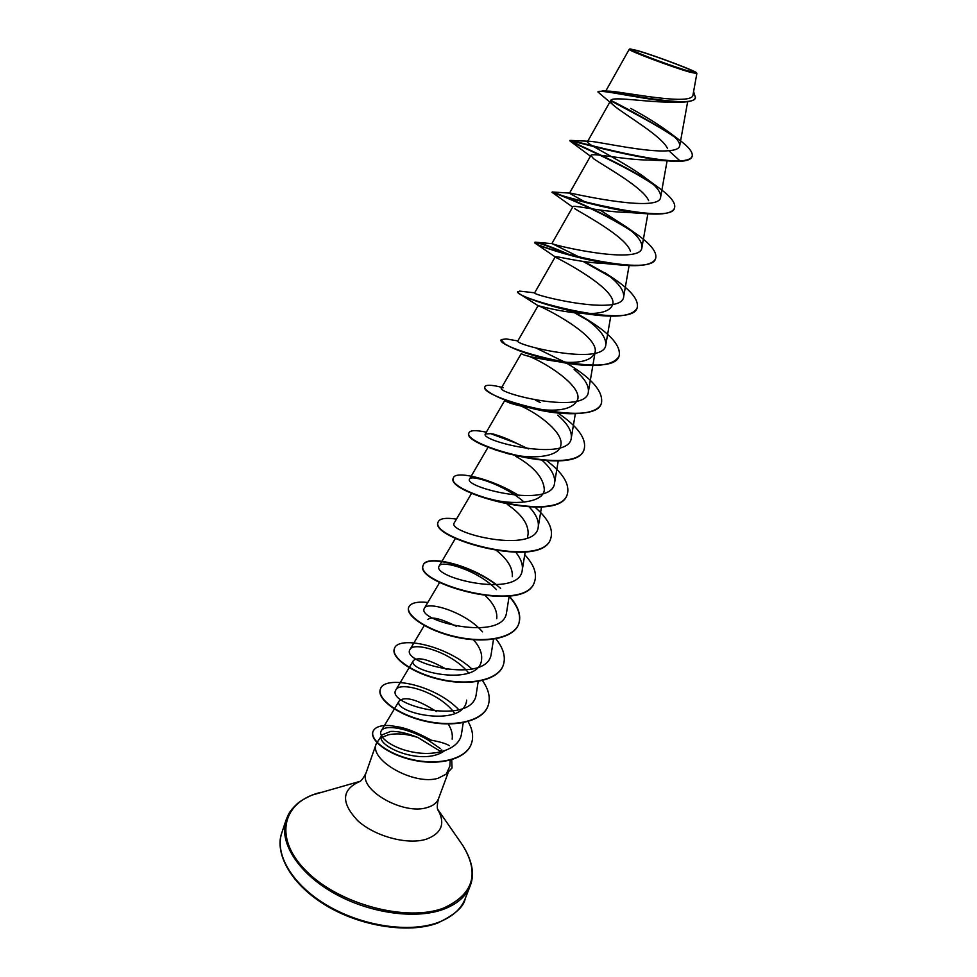 <?xml version="1.0" encoding="UTF-8"?>
<svg xmlns="http://www.w3.org/2000/svg" width="977" height="977" viewBox="0 0 977 977"><rect width="100%" height="100%" fill="white"/><g stroke="black" fill="none" stroke-linecap="round" stroke-linejoin="round"><path stroke-width="1.47" d="M687.93 70.82C673.226 66.668 636.357 52.953 632.742 50.316C631.118 49.216 633.267 49.534 639.214 51.268C657.912 56.642 701.938 73.556 693.548 72.2L687.93 70.82M689.738 71.541C671.834 66.497 626.758 49.412 629.945 48.911L637.492 50.572C655.335 55.713 697.419 71.59 696.589 72.909L689.738 71.541M696.589 72.909L696.845 73.556L689.921 72.164C671.981 67.132 626.831 50.071 629.237 49.29L629.945 48.911M444.462 750.886L441.592 752.656C417.411 765.577 372.762 744.022 382.251 734.789L390.727 731.407C398.201 731.114 407.262 733.153 417.912 737.501C406.884 733.91 397.053 733.006 388.443 734.789L381.409 737.562M382.239 734.777L376.304 743.595C368.402 759.923 414.272 785.923 438.197 778.217L446.269 774.114L449.872 766.115M440.358 748.59L427.254 739.516C438.429 741.311 445.83 743.387 449.469 745.732M615.156 106.627L597.936 91.985C597.301 88.052 654.761 102.39 681.238 102.096L671.858 102.06C648.557 102.67 611.883 95.893 610.759 100.448C610.1 101.706 611.565 103.77 615.156 106.627C627.442 116.373 662.162 136.45 667.56 148.577M667.987 160.863L649.131 160.045C625.427 160.057 591.293 152.436 590.914 155.416L593.479 158.616C603.688 165.956 643.379 187.413 648.667 200.688M674.472 208.138L674.399 208.357C672.31 212.974 663.554 214.793 648.13 213.841L626.55 212.363C602.809 212.021 572.925 204.694 572.901 206.684L551.846 243.615M574.452 208.455C582.793 213.902 626.062 236.642 630.446 251.248M655.579 258.575L655.506 258.783C652.648 264.682 641.449 266.794 621.909 265.121L604.128 263.448C580.961 262.679 554.985 255.632 555.29 256.756L534.651 292.831C531.28 295.017 622.728 317.171 623.68 296.642C624.071 290.01 617.855 282.06 605.007 272.791L614.301 278.995C631.264 290.56 638.897 300.122 637.199 307.67C632.461 330.837 511.667 297.374 517.822 291.5L522.292 291.439M556.035 257.513C562.837 260.835 616.853 289.143 612.787 304.348C610.356 311.431 600.049 314.411 581.84 313.299C559.662 312.029 537.533 305.325 538.095 305.703L517.834 340.924C513.536 344.783 604.629 366.9 605.813 344.771C606.119 336.821 598.73 327.698 583.648 317.391L590.767 321.787C611.504 335.099 620.969 346.456 619.149 355.872C613.654 380.932 494.301 347.739 501.201 339.617L506.123 338.909L510.629 339.666M637.114 307.877L637.041 308.073C633.145 315.473 619.113 317.781 594.944 314.997C562.154 311.211 524.502 298.046 518.897 293.405L538.303 305.862C541.734 306.277 599.402 335.306 595.078 352.282C591.964 360.525 580.143 363.725 559.589 361.893C536.141 358.339 523.367 355.567 521.278 353.552L501.396 387.942M528.215 356.007C544.519 362.076 581.315 385.146 577.786 399.166C573.768 408.704 560.248 412.038 537.228 409.18C519.019 406.053 508.309 403.22 505.085 400.692M521.877 406.395C540.22 414.883 563.534 433.092 560.871 445.011C559.76 456.283 535.738 459.202 514.439 455.026M515.416 456.088C534.126 466.762 543.762 478.009 544.323 489.843C543.2 503.57 511.398 505.292 489.868 498.893M507.295 504.437C521.498 514.158 528.447 523.916 528.13 533.723L527.433 537.985M497.024 550.943C507.832 559.662 512.913 568.223 512.278 576.662M485.581 595.97C493.788 603.749 497.501 611.321 496.743 618.685M427.853 619.455C431.284 616.279 440.786 618.563 456.344 626.294M473.43 639.74C479.622 646.64 482.333 653.344 481.551 659.841C479.072 687.588 405.821 671.26 413.418 660.537C418.193 656.544 429.367 659.573 446.965 669.599M466.676 700.143C464.038 728.891 391.081 712.538 399.3 700.778C405.272 696.039 417.631 699.605 436.389 711.5M448.199 723.981C451.521 729.233 452.839 734.289 452.156 739.137M427.254 739.516C407.8 728.158 384.62 724.042 381.201 730.918C377.354 736.939 393.206 749.164 415.567 752.559C437.891 756.1 459.532 748.48 461.462 733.996M454.855 713.515C439.198 691.618 399.874 680.981 395.929 689.823C385.207 705.199 473.283 726.864 476.275 693.878L478.205 681.409M468.728 673.092C452.131 652.111 413.503 641.327 410.047 649.412C400.008 663.493 488.512 685.231 491.272 653.442M482.528 631.85C465.064 611.602 427.425 600.94 424.482 608.146C415.188 620.883 504.022 642.695 506.587 612.152M496.426 589.632C478.058 570.202 441.665 559.687 439.186 565.988C430.698 577.395 519.886 599.219 522.268 569.982C523.013 564.559 520.9 558.734 515.941 552.481M471.598 493.263L454.232 522.915C446.526 532.905 536.092 554.789 538.242 526.884C539.023 520.839 536.08 514.256 529.4 507.161M524.185 502.141C504.23 484.531 471.097 474.492 469.619 478.913C462.732 487.45 552.652 509.383 554.594 482.858C555.351 476.092 551.297 468.667 542.43 460.594M490.552 433.629L516.967 443.46C505.878 438.014 497.146 434.753 490.772 433.666L485.337 433.935C479.292 440.957 569.542 462.951 571.301 437.855C571.972 431.077 567.466 423.529 557.757 415.201M566.758 363.273C591.732 378.123 603.298 391.362 601.49 402.988C595.286 429.856 477.338 396.931 484.934 386.672C485.618 385.109 489.172 384.865 495.608 385.952L503.46 387.661L501.421 387.954C496.206 393.401 586.908 415.469 588.362 391.826C588.997 385.304 584.27 377.855 574.158 369.501M506.123 338.909L517.834 340.924M581.694 258.246L552.188 243.652C555.657 245.899 641.645 265.488 641.938 247.376C642.39 241.905 637.212 235.103 626.391 226.945L600.037 210.031M586.579 202.752L569.457 193.263L570.861 193.177C580.362 195.302 660.782 212.778 660.623 196.963C661.075 192.506 656.825 186.778 647.849 179.756C625.61 162.158 584.905 143.668 587.507 141.714L590.548 141.347C601.014 142.166 648.13 152.876 668.818 150.69C675.473 150.238 679.1 148.638 679.674 145.903C680.077 142.703 676.89 138.416 670.124 133.055C658.962 124.738 645.834 116.519 630.727 108.41M597.936 91.985L602.626 90.959L610.405 91.215C627.503 92.595 692.962 106.224 693.011 94.793L696.857 73.556M691.972 156.809L692.131 156.369C691.118 159.007 687.075 160.509 679.992 160.875L679.833 161.315C686.904 160.949 690.959 159.446 691.972 156.809L692.046 156.589M674.985 137.342C656.19 124.287 626.636 109.461 610.637 100.765M681.238 102.096C689.506 102.048 694.183 100.668 695.258 97.944L695.331 97.724M692.131 156.369C693.133 152.656 689.31 147.527 680.676 140.957L676.682 138.001M672.872 135.376C650.462 121.539 629.786 109.876 610.82 100.35M602.626 90.959C622.093 93.279 695.306 108.923 695.429 97.505L693.585 91.594M590.548 141.347L570.983 140.432C576.662 141.421 649.461 161.901 679.992 160.875L668.818 150.69M441.836 749.921L439.76 750.947L417.912 737.501M446.269 774.114L451.972 768.044M679.833 161.315L673.825 161.242C636.906 159.74 567.148 138.966 569.884 140.871L570.592 141.457C576.064 144.535 624.279 164.869 653.332 184.47M648.13 213.841C609.489 211.508 549.269 192.176 552.078 192.384L552.139 192.384C553.141 192.176 600.745 210.58 631.63 231.207M621.909 265.121C584.832 262.007 535.762 245.374 534.834 242.98L534.688 242.711C536.605 241.893 548.488 246.106 570.312 255.363M583.098 261.433L609.831 276.515M518.897 293.405L517.822 291.732M574.378 312.689L587.898 320.456M619.064 356.068L618.991 356.263C613.593 365.447 596.165 367.779 566.721 363.261C537.142 357.509 516.503 351.036 504.779 343.88L501.164 339.825M601.417 403.183L601.343 403.379C597.887 415.042 567.185 416.593 535.885 409.351C517.822 405.064 503.827 400.289 493.898 395.013C487.315 391.435 484.287 388.785 484.8 387.063L484.934 386.672M584.148 449.273L584.087 449.469C577.187 478.071 460.643 445.414 468.899 433.08L468.972 432.896M567.258 494.374L567.197 494.557C559.65 524.796 444.462 492.42 453.34 478.119L453.401 477.936M550.735 538.498L550.662 538.681C542.491 570.47 428.647 538.364 438.099 522.194L438.172 522.011M534.553 581.694L534.48 581.877C525.711 615.144 413.186 583.306 423.188 565.341C425.813 554.484 473.088 564.828 500.651 588.374M508.858 596.153C518.103 606.351 521.364 615.681 518.64 624.169C513.621 638.604 484.91 643.696 455.844 637.102C426.705 630.666 405.516 615.4 408.594 607.584L408.655 607.413M503.192 665.41L503.131 665.581C497.891 680.566 469.253 686.22 440.505 679.65C411.708 673.251 390.983 657.46 394.293 648.96L394.354 648.789M487.999 705.98L487.938 706.151C482.491 721.649 453.926 727.841 425.508 721.307C397.016 714.932 376.756 698.628 380.285 689.481L380.346 689.31M471.293 743.973L471.232 744.144C465.736 759.593 438.783 765.821 413.063 760.118C387.246 754.562 369.709 739.894 372.896 731.797L372.958 731.626M570.983 140.432L570.031 140.444C568.59 141.054 619.174 161.584 651.244 182.589M647.849 179.756L660.281 188.879C671.077 196.914 675.84 203.265 674.557 207.93C671.736 226.713 550.967 194.081 552.286 191.993L552.225 191.956C551.419 191.138 597.216 208.516 628.993 228.984M632.29 231.146L637.395 234.688C651.085 244.494 657.179 252.384 655.665 258.368C651.744 279.556 529.436 245.813 534.834 242.296L535.115 242.174C538.889 242.137 551.431 246.754 572.754 256.011M584.405 261.616L606.546 273.939M608.488 275.16L614.301 278.995M575.441 312.799L583.806 317.513M584.148 317.708L590.767 321.787M535.787 347.91L565.024 362.247M495.608 385.952L501.775 387.307M535.347 400.106L540.208 402.561M557.867 413.002C577.761 426.473 586.554 438.502 584.222 449.09C577.334 477.68 460.778 445.023 469.033 432.701C470.23 430.198 475.994 430.027 486.338 432.188M506.123 438.404L528.545 448.919M547.047 460.9C563.143 473.259 569.896 484.36 567.332 494.191C559.797 524.405 444.596 492.029 453.462 477.741C455.221 470.535 490.71 477.863 519.214 495.754M535.066 507.258C548.231 518.714 553.471 529.07 550.796 538.315C542.638 570.092 428.781 537.985 438.233 521.828C439.748 518.421 445.817 517.517 456.467 519.117M524.734 554.704C533.882 564.572 537.179 573.511 534.614 581.523C525.858 614.777 413.308 582.939 423.31 564.975C425.85 554.789 468.716 563.302 496.78 584.893M509.261 596.104C518.311 606.192 521.474 615.437 518.775 623.814C513.755 638.25 485.044 643.33 455.966 636.748C426.839 630.299 405.638 615.046 408.716 607.23C410.523 602.98 416.898 601.392 427.816 602.455M495.901 638.836C503.485 648.386 505.939 657.191 503.253 665.239C498.014 680.224 469.375 685.866 440.639 679.308C411.83 672.897 391.105 657.106 394.415 648.618C397.749 635.624 445.573 644.673 472.086 669.135M482.443 680.542C488.83 689.64 490.71 698.067 488.06 705.809C482.614 721.307 454.049 727.499 425.63 720.965C397.138 714.59 376.878 698.286 380.407 689.151C383.949 674.863 434.24 683.924 458.909 709.815M468.081 721.551C472.673 729.587 473.76 737.012 471.354 743.815C465.87 759.251 438.905 765.479 413.186 759.776C387.356 754.232 369.831 739.565 373.019 731.468C374.912 727.108 380.456 725.129 389.652 725.545C399.52 727.206 405.821 726.558 431.187 740.102M446.159 774.053L452.033 767.885L451.716 759.752M438.343 922.386C409.9 933.108 362.992 926.379 327.796 905.752C292.502 885.186 274.366 854.472 281.852 832.722C274.818 850.991 287.995 881.779 324.108 904.311C359.634 926.684 409.485 933.963 437.806 922.96C454.72 914.838 463.855 906.766 465.186 898.73C461.059 909.221 452.107 917.098 438.343 922.386M461.034 842.931L462.78 845.447C472.416 860.932 474.846 874.464 470.108 886.041C466.017 896.41 457.102 904.177 443.326 909.355C414.895 919.846 367.865 912.958 332.51 892.367C297.045 871.814 278.738 841.307 286.139 819.813L281.852 832.722M437.635 809.212L462.78 845.447C479.915 873.572 473.454 894.48 443.375 908.17C406.835 922.068 340.338 904.714 307.242 872.021C273.645 839.512 281.486 803.534 317.659 793.202L320.615 792.371M437.659 809.286C445.634 823.306 441.873 833.271 426.399 839.17C407.678 845.166 375.119 836.507 357.79 820.753C340.741 802.618 341.498 789.477 360.073 781.356M447.979 773.173L438.502 798.746C436.927 802.838 433.226 805.732 427.413 807.466C403.464 815.648 358.07 789.55 366.143 772.697C361.16 783.041 358.266 781.856 359.365 781.734L359.939 781.441M632.742 50.316L635.612 51.781M360.134 781.307L312.628 794.924C312.029 794.936 301.063 800.041 296.971 804.034C288.874 811.74 288.765 813.865 286.139 819.813M438.502 798.746C435.742 809.896 438.722 810.825 437.952 810.031L437.708 809.432M450.238 759.874L449.884 766.115M376.304 743.595L366.143 772.697M687.661 101.693L679.687 145.903M610.759 100.448L587.482 141.702M667.096 160.814L660.647 196.975M590.902 155.416L569.457 193.263M647.873 213.816L641.95 247.376M629.09 265.585L623.68 296.642M610.759 316.133L605.825 344.771M595.091 352.294L588.374 391.826M575.343 413.76L571.301 437.855M504.73 400.485L485.325 433.935M558.233 460.9L554.594 482.858M488.109 447.173L469.607 478.913M541.514 506.99L538.254 526.884M525.223 551.687L522.268 569.982M455.453 538.339L439.186 565.988M509.176 596.117L506.611 612.152M439.674 582.414L424.458 608.134M493.519 639.227L491.284 653.442M424.238 625.524L410.047 649.412M413.418 660.537L395.929 689.823M463.22 722.699L461.486 734.008M399.288 700.765L381.201 730.918M605.764 91.069L629.237 49.29M680.676 140.957L670.124 133.055M470.108 886.041L465.186 898.73M590.45 156.21L570.592 141.457M572.656 207.075L552.139 192.384M555.205 256.902L534.834 242.98M581.84 313.299L594.944 314.997M559.589 361.893L566.721 363.261M509.31 346.359L504.779 343.88M537.228 409.18L535.885 409.351M500.798 398.298L493.898 395.013M509.457 454.11L495.339 449.896L487.779 446.587M490.772 433.666L494.093 434.228M534.663 292.831L519.617 291.097M552.188 243.652L535.115 242.174M626.391 226.933L637.395 234.688M570.861 193.177L552.286 191.993M690.397 71.504L693.548 72.2"/></g></svg>
